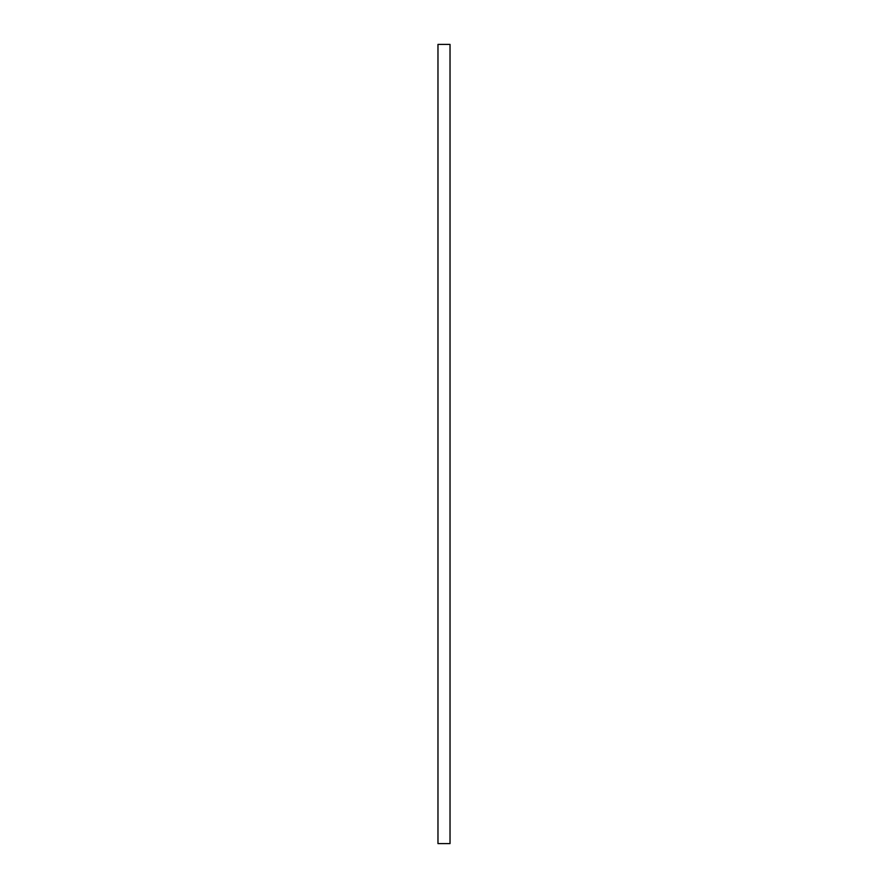 <?xml version="1.0" encoding="UTF-8"?>
<svg xmlns="http://www.w3.org/2000/svg" width="888" height="888" viewBox="0 0 888 888"><rect width="100%" height="100%" fill="white"/><g stroke="black" fill="none" stroke-linecap="round" stroke-linejoin="round"><path stroke-width="1.33" d="M437.973 44.4L437.973 843.6L450.027 843.6L450.027 44.4L437.973 44.4"/></g></svg>
